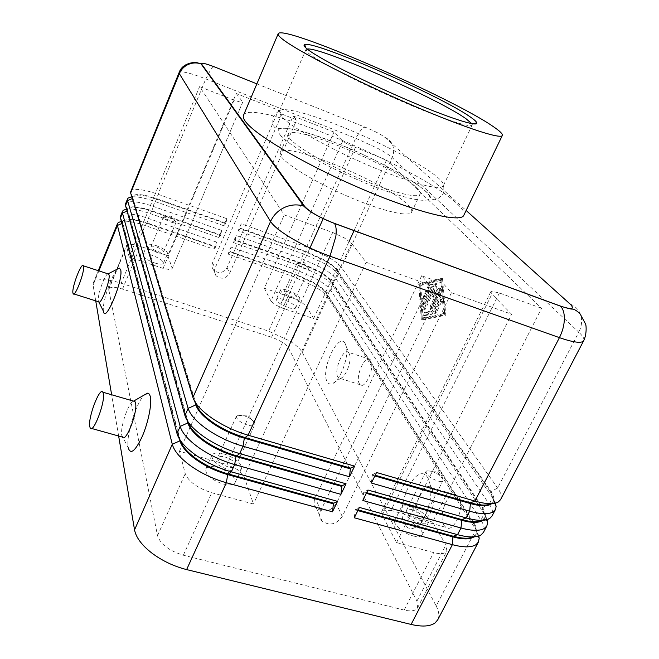 <?xml version="1.0" encoding="UTF-8"?>
<svg xmlns="http://www.w3.org/2000/svg" width="659" height="659" viewBox="0 0 659 659"><rect width="100%" height="100%" fill="white"/><g stroke="black" fill="none" stroke-linecap="round" stroke-linejoin="round"><path stroke-width="0.49" stroke-dasharray="3.29 2.47" d="M473.08 536.945L476.268 534.07C477.618 531.302 476.894 527.711 474.093 523.295L326.164 292.53C324.253 289.696 320.381 286.517 314.549 282.983L295.66 274.202L230.23 251.598L231.037 247.109L296.319 269.762L317.654 279.671C324.261 283.658 328.66 287.242 330.851 290.438L481.078 520.379M481.292 520.709C484.225 525.462 484.958 529.342 483.484 532.34M437.749 619.806C439.578 616.099 439.059 611.494 436.184 605.992L475.938 529.655L327.696 297.283C325.53 294.046 321.147 290.438 314.565 286.443L293.263 276.533L228.014 254.061L231.037 247.109M478.838 535.981L473.763 523.938L476.597 531.533L475.93 534.721L473.755 537.036M233.064 242.463L235.098 240.42L300.586 263.303L319.516 272.101C325.381 275.61 329.278 278.757 331.222 281.533L332.96 285.858L330.851 290.438L325.95 292.983L327.696 297.283L302.267 352.417C300.29 348.875 296.08 345.052 289.647 340.95L268.617 331.131L293.263 276.533L295.454 274.655L314.335 283.436C320.175 286.97 324.047 290.149 325.95 292.983L473.763 523.938L480.905 520.116L484.233 513.732L332.96 285.858C330.752 282.695 326.345 279.128 319.722 275.149L298.362 265.231L233.064 242.463L236.095 235.477L301.443 258.419L322.836 268.353C329.467 272.307 333.899 275.849 336.131 278.979L489.242 504.119M482.042 520.363L484.744 517.817C486.037 515.14 485.263 511.639 482.396 507.306L331.436 281.08C329.492 278.304 325.587 275.157 319.722 271.648L300.792 262.85L235.296 239.958L236.095 235.477M489.406 504.374C492.586 509.176 493.451 513.073 492.009 516.046M487.133 519.613L482.067 507.949L485.024 515.668L484.398 518.468L482.8 520.33M495.461 503.105L492.586 497.693L338.248 274.383C336.008 271.277 331.559 267.76 324.912 263.806L303.494 253.872L238.13 230.815L241.186 223.788L306.583 247.026L328.034 256.969C334.706 260.906 339.171 264.407 341.444 267.463L497.627 488.006C501.021 492.833 502.001 496.705 500.593 499.621M491.037 503.665L493.278 501.441C494.53 498.863 493.69 495.444 490.766 491.202L336.733 269.564C334.756 266.846 330.818 263.74 324.928 260.247L305.941 251.441L240.395 228.253L241.186 223.788M238.13 230.815L240.189 228.722L305.735 251.903L324.722 260.709C330.612 264.201 334.541 267.307 336.518 270.025L490.428 491.845L493.517 499.654L492.94 502.1L491.688 503.641M180.319 440.385L122.689 222.742L122.739 221.103C123.381 219.669 125.441 218.961 128.909 218.986C133.752 219.093 139.807 220.386 147.072 222.874L215.864 246.631L216.704 242.133L213.689 249.127L145.104 225.502C136.899 222.709 130.054 221.251 124.559 221.144L121.33 221.366L123.233 220.683L122.533 221.597L122.483 223.236L179.462 439.059M120.506 216.218C121.24 214.603 123.587 213.821 127.541 213.862C133.019 214.027 139.865 215.509 148.077 218.327L216.704 242.133M213.689 249.127L215.658 247.1L146.875 223.352L145.104 225.502L121.198 283.246C113.035 280.635 106.165 279.457 100.588 279.721C96.56 279.984 94.113 281.096 93.257 283.041L93.067 285.141L98.883 270.874M125.548 203.862C126.256 202.305 128.579 201.58 132.525 201.687C137.986 201.926 144.832 203.474 153.045 206.325L221.745 230.444L218.714 237.462L150.063 213.532L146.875 223.352C139.601 220.872 133.546 219.579 128.711 219.463L123.233 220.683M130.622 191.431C131.298 189.94 133.604 189.273 137.533 189.438C142.978 189.759 149.815 191.365 158.045 194.257L226.811 218.689L223.772 225.749L155.046 201.506C146.817 198.639 139.98 197.066 134.527 196.794L131.759 196.86M218.714 237.462L220.707 235.395L151.85 211.333L150.063 213.532C141.85 210.707 135.004 209.191 129.535 209.002L126.52 209.142M188.161 422.213L127.755 210.353L127.78 208.771C128.406 207.396 130.441 206.737 133.901 206.811C138.72 206.992 144.774 208.335 152.056 210.855L220.913 234.925L221.745 230.444M223.772 225.749L225.79 223.632L156.858 199.257L155.046 201.506L153.045 206.325L151.85 211.333C144.576 208.821 138.522 207.478 133.703 207.297L128.184 208.458L127.549 210.855L187.131 420.442M196.143 404.173L132.846 197.906L132.846 196.374C133.447 195.048 135.474 194.446 138.917 194.57C143.728 194.825 149.774 196.225 157.056 198.771L225.988 223.162L226.811 218.689M489.48 503.665L492.586 497.693L490.428 491.845L497.627 488.006L578.783 332.185L392.138 157.526C389.477 155.112 384.667 152.056 377.689 148.349L355.695 138.242L205.797 78.932L158.045 194.257L156.858 199.257C149.568 196.712 143.522 195.311 138.72 195.064L133.159 196.16L132.64 198.408L194.809 401.578M231.556 106.115L163.094 268.37L169.997 269.655L172.065 268.757L242.685 102.186L240.881 102.31L234.06 100.168L225.23 96.7M429.643 284.952L320.776 510.634C319.038 514.605 319.45 518.073 322.029 521.047C329.558 526.104 336.288 524.58 342.235 516.499L451.448 292.736L443.136 283.461L421.694 275.75L429.643 284.952L366.124 262.266L351.535 243.311L344.237 237.841L332.68 232.487L284.26 214.925L199.595 86.642L129.139 257.051L126.487 245.634C127.961 243.665 132.55 243.896 140.26 246.334L167.823 255.643L236.227 93.496L278.51 110.193L281.863 114.065L296.69 119.913L293.173 115.984L227.05 267.645C223.269 273.147 218.804 273.979 213.656 270.124C211.868 267.925 211.506 265.453 212.569 262.719L278.51 110.193M351.535 243.311L244.019 476.581L237.858 469.727L226.918 464.562L332.68 232.487M293.173 115.984L333.989 132.097L342.729 141.067L347.557 144.206L386.553 160.03L541.566 308.272L432.576 522.068L445.912 544.886L446.901 551.039C445.171 553.848 440.764 554.367 433.671 552.588L396.529 542.571L382.138 514.893L491.927 294.062L490.798 291.805L491.754 291.303L499.407 292.975L541.566 308.272M310.941 211.885L270.948 300.974L275.256 304.779L282.686 308.239L309.952 247.949M499.407 292.975L390.96 510.437L382.986 510.214L381.726 511.409L382.138 514.893M288.831 291.871C293.486 293.692 295.907 295.389 296.113 296.962C295.652 297.613 294.136 297.53 291.566 296.707C286.887 294.87 284.457 293.173 284.26 291.608C284.729 290.948 286.253 291.039 288.831 291.871M301.443 263.954C305.504 265.519 307.967 267.068 308.849 268.6L308.832 268.946C308.404 269.531 306.905 269.399 304.326 268.543C299.631 266.681 297.16 265.017 296.912 263.551L301.443 263.954M288.197 307.572C292.382 308.89 294.845 309.005 295.603 307.918C295.298 305.306 291.377 302.522 283.823 299.581C279.63 298.239 277.142 298.123 276.368 299.219C276.648 301.822 280.594 304.606 288.197 307.572M287.983 290.372C295.545 293.337 299.491 296.097 299.812 298.659C299.079 299.713 296.616 299.573 292.431 298.239C284.82 295.257 280.849 292.489 280.545 289.944C281.302 288.873 283.782 289.021 287.983 290.372M225.09 457.016C232.355 459.636 235.914 462.676 235.774 466.135C234.818 467.701 232.339 467.972 228.335 466.959C221.029 464.323 217.445 461.284 217.602 457.832C218.582 456.259 221.078 455.979 225.09 457.016M243.879 415.681C249.687 417.674 253.336 420.203 254.827 423.267L254.802 424.569C253.904 426.002 251.458 426.175 247.438 425.096C240.082 422.378 236.416 419.412 236.457 416.2L237.429 415.318L243.879 415.681M223.055 483.978C229.554 485.576 233.591 485.065 235.156 482.462C235.452 476.704 229.711 471.72 217.94 467.511C211.407 465.855 207.33 466.35 205.699 469.002C205.377 474.727 211.16 479.719 223.055 483.978M224.093 453.96C235.889 458.211 241.672 463.153 241.441 468.788C239.901 471.325 235.881 471.778 229.373 470.139C217.454 465.839 211.621 460.896 211.885 455.287C213.483 452.708 217.552 452.272 224.093 453.96M156.57 247.01C161.142 248.764 163.49 250.395 163.605 251.895C163.037 252.677 161.191 252.578 158.061 251.581C153.465 249.827 151.109 248.196 150.993 246.688C151.578 245.906 153.432 246.013 156.57 247.01M168.861 217.643C172.806 219.134 175.187 220.608 176.002 222.05L176.002 222.429C175.467 223.137 173.63 222.973 170.492 221.943C165.87 220.147 163.481 218.549 163.325 217.149L168.861 217.643M154.412 262.867C159.503 264.448 162.509 264.589 163.44 263.279C163.275 260.766 159.478 258.106 152.056 255.272C146.957 253.666 143.926 253.526 142.962 254.844C143.118 257.339 146.932 260.017 154.412 262.867M156.109 245.593C163.539 248.443 167.353 251.095 167.543 253.542C166.628 254.811 163.63 254.646 158.531 253.04C151.043 250.173 147.212 247.512 147.031 245.074C147.978 243.797 151.002 243.97 156.109 245.593M412.089 509.704C419.511 512.529 423.259 515.717 423.35 519.284C422.641 520.421 420.796 520.602 417.822 519.827C410.351 516.986 406.587 513.789 406.521 510.247C407.246 509.094 409.099 508.921 412.089 509.704M431.464 471.243C437.551 473.442 441.415 476.193 443.046 479.513L442.98 480.576C442.321 481.622 440.5 481.729 437.518 480.905C430.006 477.997 426.151 474.884 425.953 471.564L426.752 470.897L431.464 471.243M413.127 535.924C417.954 537.151 420.961 536.813 422.131 534.919C424.52 531.088 413.522 521.664 403.983 519.218C399.115 517.949 396.067 518.279 394.865 520.215C392.443 523.93 403.44 533.485 413.127 535.924M410.335 506.598C419.882 509.094 430.961 518.444 428.614 522.167C427.469 524.012 424.478 524.309 419.651 523.057C409.956 520.561 398.868 511.087 401.24 507.471C402.427 505.593 405.458 505.296 410.335 506.598M349.048 353.109L348.331 352.277C343.364 347.606 333.586 370.58 337.812 376.932L338.619 377.904L341.074 378.109C345.876 376.561 351.494 361.75 349.789 355.127L349.048 353.109M345.151 343.52C338.397 331.296 320.142 370.449 327.193 381.742C328.404 383.9 330.118 384.551 332.325 383.695C339.937 381.297 349.048 357.285 346.329 346.716L345.151 343.52M370.704 360.176L369.946 359.336C364.748 354.6 354.979 377.401 359.427 383.793L360.275 384.774C365.457 389.584 375.358 366.28 370.704 360.176M417.864 518.04C411.578 508.295 423.284 480.922 430.92 487.602L432.403 489.283L433.91 493.624C434.668 505.264 431.579 514.045 424.643 519.976L419.528 519.992L417.864 518.04M427.955 477.989C417.361 459.315 393.934 506.392 404.708 524.152C407.328 528.691 410.895 529.77 415.409 527.389C424.866 522.587 433.194 498.912 430.352 484.9L427.955 477.989M444.042 525.355C437.436 515.593 449.125 488.467 457.091 495.206L458.639 496.902C465.567 506.244 453.746 534.144 445.789 527.324L444.042 525.355M107.961 273.839C104.773 274.309 97.079 295.891 98.298 300.916L98.611 301.781M103.496 311.336L103.488 311.32C101.387 302.778 114.394 267.2 119.312 268.098M122.426 437.074L121.758 435.253C120.004 427.469 128.604 402.188 133.373 401.076M121.758 435.269L128.208 447.725C125.68 436.39 136.364 401.916 144.527 394.832M281.706 157.114C288.288 166.084 319.005 184.273 351.247 197.848C383.522 211.481 409.585 217.33 411.628 212.14C412.303 210.575 411.158 208.277 408.193 205.254C388.225 183.342 283.856 139.955 280.223 152.534L281.706 157.114M416.463 187.642C419.503 190.55 420.714 192.708 420.104 194.133C418.284 198.87 392.336 192.527 359.962 178.754C327.622 165.038 296.632 147.105 289.812 138.588L288.189 134.296C291.352 122.805 395.935 166.661 416.463 187.642M471.77 123.661L472.157 125.045C471.136 128.439 439.528 117.928 398.431 99.904C357.367 81.938 317.49 61.048 308.387 53.124L305.883 49.623L307.176 49.005M387.088 172.93C342.202 155.713 289.54 127.146 281.105 116.058L279.185 111.355C281.162 106.297 307.399 112.953 339.385 125.737C378.357 141.125 423.49 164.709 438.186 177.848C442.296 181.48 444.001 184.125 443.301 185.805L443.128 186.085C438.968 189.833 420.285 185.451 387.088 172.93M243.492 115.325C250.766 96.947 418.506 167.18 456.382 203.104C462.437 208.573 464.924 212.626 463.821 215.271M265.157 152.616L215.015 268.312C213.936 271.08 214.299 273.576 216.111 275.791C221.317 279.68 225.831 278.839 229.653 273.271L296.69 119.913M281.863 114.065L265.363 152.122M271.599 337.26L122.533 289.079C114.839 286.78 110.21 286.747 108.636 288.996L157.509 535.66C160.565 544.334 169.174 550.85 183.334 555.224L404.14 610.069C411.216 611.676 415.697 610.909 417.592 607.771L416.916 601.132L288.518 347.993C285.742 343.891 280.1 340.316 271.599 337.26L289.878 296.871C298.428 300.026 304.161 303.535 307.094 307.399L313.61 318.552L282.686 308.239M302.053 203.68L264.325 288.238L289.878 296.871M333.989 132.097L302.3 203.129M421.694 275.75L315.175 497.809C313.47 501.713 313.89 505.14 316.435 508.081C323.841 513.089 330.456 511.615 336.296 503.657L443.136 283.461M451.448 292.736L511.573 314.211L491.927 294.062M224.571 96.445L199.595 86.642M236.227 93.496L242.512 101.667M121.198 283.246L268.617 331.131M422.394 319.961L445.822 315.208L442.486 278.493L419.767 284.383L422.394 319.961L421.315 319.59L418.72 284.013L441.406 278.098L444.718 314.821L421.315 319.59M390.96 510.437L432.576 522.068M270.948 300.974L264.325 288.238M244.019 476.581L253.468 503.995L211.77 492.751C197.494 488.121 188.647 481.754 185.237 473.64L179.454 451.291L226.918 464.562M366.124 262.266L253.468 503.995M163.094 268.37L129.139 257.051M396.529 542.571L511.573 314.211M167.823 255.643L172.048 267.9M179.454 451.291L284.26 214.925M313.61 318.552L349.146 241.334M354.097 230.559L386.553 160.03M225.79 223.632L225.988 223.162M220.707 235.395L220.913 234.925M118.636 436.011L111.643 394.757M95.728 300.866L93.067 285.141M215.658 247.1L215.864 246.631M374.864 475.938L372.203 475.164L372.541 474.464L376.553 472.503M371.379 483.039L372.203 475.164M372.541 474.464L375.21 475.238M366.322 493.344L363.661 492.586L363.999 491.894L367.944 490.032M362.812 500.486L363.661 492.586M256.87 83.858L366.453 127.731C375.16 131.355 381.314 134.568 384.897 137.369C388.711 138.975 391.347 141.718 392.813 145.606C394.14 149.544 393.917 153.514 392.138 157.526L341.444 267.463L336.518 270.025L338.248 274.383L336.131 278.979L331.222 281.533L482.067 507.949L487.858 504.761M363.999 491.894L366.659 492.644M240.189 228.722L240.395 228.253M235.098 240.42L235.296 239.958M357.845 510.601L355.185 509.868L355.522 509.176L359.402 507.43M354.311 517.793L355.185 509.868M366.453 127.731C365.243 126.717 363.595 127.212 361.519 129.205L355.695 138.242L306.583 247.026L305.735 251.903L303.494 253.872L301.443 258.419L300.792 262.85L298.362 265.231L296.319 269.762L295.454 274.655L230.032 252.067L228.014 254.061M302.267 352.417L436.184 605.992M355.522 509.176L358.183 509.918M230.032 252.067L230.23 251.598M431.983 286.27L423.729 303.362L422.625 304.186L422.015 298.173L423.44 295.875L423.902 299.82L426.208 295.043L424.75 293.304L426.027 290.528L427.526 292.299L429.841 287.505L427.37 287.991L428.317 285.108L432.115 284.276L431.983 286.27L433.054 286.649L433.185 284.663L429.38 285.487L428.432 288.37L430.912 287.884L428.597 292.678L427.09 290.907L425.813 293.683L427.271 295.413L424.964 300.199L424.503 296.253L423.078 298.552L423.696 304.565L424.791 303.741L433.054 286.649M424.964 300.199L423.902 299.82M427.271 295.413L426.208 295.043M428.597 292.678L427.526 292.299M430.912 287.884L429.841 287.505M435.278 311.452L435.162 313.511L436.299 312.687L441.703 301.575L441.827 299.524L440.665 300.372L435.278 311.452L434.19 311.073L439.578 299.985L440.739 299.145L440.616 301.196L435.212 312.3L434.067 313.132L434.19 311.073M443.655 313.56L422.081 318.009L419.659 285.133L440.624 279.713L443.655 313.56L444.759 313.948L423.16 318.379L422.081 318.009M423.16 318.379L420.714 285.504L419.659 285.133M420.714 285.504L441.703 280.1L440.624 279.713M441.703 280.1L444.759 313.948M445.822 315.208L444.718 314.821M419.767 284.383L418.72 284.013M442.486 278.493L441.406 278.098M431.892 314.277L441.176 295.998L441.299 293.963L440.146 294.812L432.106 311.353L425.483 312.761L424.544 315.686L431.892 314.277L430.805 313.898L423.465 315.315L424.412 312.391L431.027 310.974L439.059 294.425L440.212 293.576L440.088 295.611L430.805 313.898M432.106 311.353L431.027 310.974M431.233 306.592L431.118 308.626L432.238 307.794L440.682 290.405L440.805 288.387L440.163 288.518L435.64 292.612L436.728 283.765L435.591 284.614L424.239 308.082L424.116 310.101L425.22 309.277L434.586 289.927L433.4 297.242L437.617 293.428L431.233 306.592L430.154 306.213L436.538 293.049L432.32 296.863L433.515 289.548L424.141 308.906L423.045 309.73L423.169 307.712L434.52 284.227L435.657 283.378L434.569 292.225L439.083 288.131L439.726 287.999L439.602 290.018L431.159 307.415L430.03 308.247L430.154 306.213M437.617 293.428L436.538 293.049M433.4 297.242L432.32 296.863M434.586 289.927L433.515 289.548M435.64 292.612L434.569 292.225M280.149 134.84C287.934 145.713 336.032 172.213 377.294 187.774C418.893 203.697 439.487 204.01 425.327 191.077C411.735 178.342 370.605 156.512 334.237 142.286C297.753 127.838 270.536 123.225 280.149 134.84M583.709 340.67C584.533 338.866 582.885 336.041 578.783 332.185C581.683 326.444 582.342 320.818 580.777 315.315C579.014 309.895 575.455 306.138 570.101 304.046M121.89 223.492L122.689 222.742L120.457 218.022M127.063 211.061L127.755 210.353L125.523 205.6M132.278 198.565L132.846 197.906L130.614 193.12M342.729 141.067L310.982 211.786M213.813 66.625L211.004 69.113L205.797 78.932C197.486 75.67 190.706 73.478 185.443 72.375C181.653 71.617 179.545 71.674 179.108 72.556M227.05 267.645L229.653 273.271M212.569 262.719L215.015 268.312M122.533 289.079L140.26 246.334M320.776 510.634L315.175 497.809M342.235 516.499L336.296 503.657M384.897 137.369L466.127 210.476M323.223 218.623L355.275 147.748M234.06 100.168L231.737 105.687M108.554 290.125L126.454 246.664M288.518 347.993L307.094 307.399M416.916 601.132L445.912 544.886M404.14 610.069L433.671 552.588M183.334 555.224L211.77 492.751M157.509 535.66L185.237 473.64M195.237 402.27L192.939 397.468M187.823 421.521L184.94 415.59M180.204 440.212L177.016 433.573M424.791 303.741L423.729 303.362M423.498 304.038L422.427 303.659M423.078 298.552L422.015 298.173M424.701 296.772L423.638 296.393M425.813 293.683L424.75 293.304M427.131 290.948L426.068 290.57M428.729 288.428L427.666 288.049M429.38 285.487L428.317 285.108M432.881 284.597L431.818 284.218M436.299 312.687L435.212 312.3M440.665 300.372L439.578 299.985M441.703 301.575L440.616 301.196M432.724 313.379L431.645 313M424.824 315.752L423.745 315.381M425.483 312.761L424.412 312.391M440.146 294.812L439.059 294.425M441.176 295.998L440.088 295.611M432.238 307.794L431.159 307.415M425.22 309.277L424.141 308.906M424.239 308.082L423.169 307.712M435.591 284.614L434.52 284.227M436.901 284.812L435.83 284.433M440.163 288.518L439.083 288.131M440.682 290.405L439.602 290.018M279.078 111.668C278.428 110.984 276.434 112.73 273.098 116.907C272.266 123.381 273.18 127.08 275.833 128.011C278.156 129.263 277.233 128.406 284.721 128.101L292.003 129.016L310.719 133.892L334.212 142.27C379.584 159.527 429.792 189.561 430.426 197.255C433.111 201.366 437.345 200.295 443.128 194.043C444.067 188.779 444.067 186.126 443.128 186.085M482.783 519.935L489.876 518.361M491.598 503.311L498.764 501.664M122.599 222.248L120.35 217.47M93.257 283.041L98.298 270.684M127.64 209.776L125.399 204.957M132.714 197.247L130.474 192.387M172.065 268.757L242.685 102.186M381.726 511.409L490.798 291.805M296.113 296.962L308.832 268.946M295.603 307.918L299.812 298.659M297.16 263.312L304.45 262.76L308.849 268.6M235.774 466.135L254.802 424.569M235.156 482.462L241.441 468.788M237.429 415.318L247.998 415.178L254.827 423.267M163.605 251.895L176.002 222.429M163.44 263.279L167.543 253.542M163.597 216.877L171.2 216.119L176.002 222.042M423.35 519.284L442.98 480.576M422.131 534.919L428.614 522.167M426.752 470.897L436.901 471.226L443.046 479.513M369.946 359.336L348.331 352.277M457.091 495.206L430.92 487.602M98.306 300.924L98.834 301.987M90.234 428.086L91.634 428.474M411.628 212.14L420.104 194.133M472.157 124.386L473.442 123.908M472.157 125.045L443.301 185.805M216.111 275.791L213.656 270.124M322.029 521.047L316.435 508.081M305.883 49.623L279.185 111.355M306.386 49.186L305.9 47.909M280.223 152.534L288.189 134.296M419.528 519.992L445.789 527.324M415.409 527.389L424.643 519.976M430.352 484.9L433.91 493.624M360.275 384.774L338.619 377.904M349.789 355.127L346.329 346.716M341.074 378.109L332.325 383.695M401.24 507.471L394.865 520.215M425.953 471.564L406.521 510.247M147.031 245.074L142.962 254.844M163.325 217.149L150.993 246.688M211.885 455.295L205.699 469.002M236.457 416.2L217.602 457.832M280.545 289.944L276.368 299.219M296.912 263.551L284.26 291.608M108.636 288.996L126.487 245.634M417.592 607.771L446.901 551.039M133.159 196.16L131.709 196.712M128.184 208.458L126.503 209.092M132.846 196.374L132.64 196.876M127.78 208.771L127.574 209.265M122.739 221.103L122.533 221.597M493.517 499.654L494.86 503.245M485.024 515.668L486.573 519.77M493.278 501.441L492.94 502.1M484.744 517.817L484.398 518.468M476.597 531.533L478.352 536.146M474.019 536.434L481.029 534.935M476.268 534.07L475.93 534.721M423.696 304.565L422.625 304.186M424.503 296.253L423.44 295.875M427.09 290.907L426.027 290.528M428.432 288.37L427.37 287.991M433.185 284.663L432.115 284.276M435.162 313.511L434.067 313.132M441.827 299.524L440.739 299.145M424.544 315.686L423.465 315.315M441.299 293.963L440.212 293.576M431.118 308.626L430.03 308.247M424.116 310.101L423.045 309.73M436.728 283.765L435.657 283.378M440.805 288.387L439.726 287.999"/><path stroke-width="0.99" d="M466.127 210.476L570.101 304.046C575.192 309.244 571.93 309.895 560.331 306.023L560.463 306.147C563.157 308.857 564.458 313.214 564.368 319.22C564.137 325.439 562.489 331.576 559.425 337.639C570.62 341.543 578.141 342.968 581.971 341.922L583.709 340.67L500.593 499.621L498.328 501.952C493.838 504.489 486.029 504.201 474.908 501.079L376.553 472.503L371.379 483.039L469.661 511.219C480.782 514.284 488.607 514.506 493.138 511.886L495.436 509.489L492.009 516.046L489.686 518.485C485.131 521.162 477.297 520.989 466.185 517.949L367.944 490.032L362.812 500.486L460.987 527.999C472.091 530.997 479.941 531.105 484.538 528.337L486.886 525.833L483.484 532.34L481.029 534.935C476.391 537.711 468.557 537.62 457.527 534.68L359.402 507.43L354.311 517.793L452.371 544.655C463.475 547.571 471.35 547.58 476.004 544.663L478.401 542.06L479.184 538.329L478.838 535.981M473.755 537.036C469.628 539.54 462.684 539.499 452.906 536.896L452.371 544.655L411.117 624.435C422.172 626.989 430.17 626.478 435.113 622.895L437.749 619.806L478.401 542.06M487.858 504.761L489.406 504.374M486.886 525.833L487.619 522.538L487.133 519.613M482.8 520.33L482.273 520.692C478.203 523.073 471.276 522.925 461.498 520.264L366.322 493.344M495.436 509.489L496.112 506.606L495.461 503.105M491.688 503.641L490.856 504.226C486.844 506.474 479.941 506.236 470.155 503.501L374.864 475.938M118.315 222.536L121.338 221.399L118.315 222.536L117.5 223.607L117.426 225.444L172.287 444.281C174.141 451.069 180.278 458.269 190.698 465.88C201.456 473.434 213.343 479.052 226.35 482.734L332.474 511.804L337.54 501.351L333.751 503.155L228.022 473.879C216.58 470.608 206.11 465.666 196.621 459.051C187.568 452.494 182.131 446.267 180.319 440.385M337.54 501.351L231.334 471.852C218.31 468.121 206.391 462.494 195.583 454.974C185.113 447.387 178.927 440.253 177.016 433.573L120.457 218.022L120.506 216.218L122.525 211.284L122.475 213.063L180.179 426.398C182.123 433.021 188.35 440.113 198.845 447.667C209.694 455.171 221.63 460.798 234.662 464.57L340.942 494.357L346.049 483.813L239.678 453.598C226.638 449.776 214.669 444.133 203.771 436.662C193.219 429.141 186.942 422.122 184.94 415.59L125.523 205.6L125.548 203.862L127.574 198.894L127.558 200.616L188.128 408.366C190.171 414.824 196.481 421.801 207.066 429.297C217.997 436.744 229.983 442.395 243.039 446.25L349.476 476.762L354.633 466.135L350.72 468.145L244.67 437.444C233.187 434.017 222.627 429.05 212.989 422.518C203.639 415.953 198.021 409.832 196.143 404.173L195.237 402.27M179.462 439.059L179.923 440.83L172.287 444.281L134.543 529.869C135.976 537.39 141.701 545.092 151.727 552.975C162.089 560.768 173.721 566.303 186.621 569.59L226.35 482.734L227.684 474.604L333.421 503.847L332.474 511.804M180.204 440.212L179.923 440.83C181.637 446.786 187.098 453.095 196.291 459.776C205.781 466.391 216.251 471.342 227.684 474.604L231.334 471.852L234.662 464.57L235.98 456.465L341.864 486.424L340.942 494.357M131.759 196.86L128.192 198.054L127.574 198.894M126.52 209.142L123.233 210.336L122.525 211.284M354.633 466.135L248.105 435.187C235.032 431.283 223.014 425.615 212.033 418.201C201.399 410.746 195.031 403.835 192.939 397.468L130.474 192.387L179.108 72.556L179.355 73.676C181.192 69.36 184.265 66.238 188.573 64.318C192.708 62.613 196.876 62.481 201.061 63.907L201.638 64.129C201.135 62.473 205.484 63.421 214.686 66.971L256.87 83.858M346.049 483.813L342.202 485.724L236.309 455.74C224.851 452.395 214.332 447.436 204.768 440.863C195.492 434.24 189.957 428.021 188.161 422.213L187.823 421.521M187.131 420.442L187.84 422.938C189.635 428.745 195.171 434.965 204.438 441.596C214.002 448.169 224.513 453.128 235.98 456.465L239.678 453.598L243.039 446.25L244.332 438.177L350.374 468.854L349.476 476.762M194.809 401.578L195.822 404.898C197.7 410.565 203.31 416.686 212.659 423.259C222.297 429.783 232.849 434.759 244.332 438.177L248.105 435.187L329.986 256.203L559.425 337.639L474.908 501.079L470.501 502.825C480.139 505.527 486.985 505.799 491.037 503.665M73.149 293.708C74.92 297.736 84.797 271.945 83.545 266.516L83.306 265.791C81.502 261.895 71.823 287.077 72.894 292.851L73.149 293.708L98.611 301.781C100.712 305.891 110.597 280.322 109.015 274.828L107.961 273.839M108.216 273.798L119.312 268.098L120.663 269.704C123.661 279.63 105.135 324.335 103.496 311.336L98.834 301.987M133.373 401.076L134.93 401.529L135.54 403.086C137.937 411.9 125.861 443.136 122.426 437.074L91.634 428.474M144.527 394.832L147.978 393.192L149.379 394.164L150.318 396.454C152.081 403.547 148.275 422.617 142.179 436.596C135.169 451.308 130.515 455.031 128.217 447.758M103.364 393.744C105.259 402.492 93.158 434.059 90.234 428.086L89.682 426.282C88.084 416.999 99.888 386.421 102.862 392.204L103.364 393.744M307.176 49.005C320.258 46.69 438.416 98.792 466.111 118.826L471.77 123.661M470.337 116.972C474.118 119.567 476.243 121.478 476.729 122.689C479.068 127.698 447.823 117.714 403.975 98.652C360.176 79.657 316.295 56.896 306.682 48.593C304.104 46.418 303.428 45.092 304.647 44.631C313.445 40.001 440.541 95.744 470.337 116.972M280.94 37.843C278.757 35.916 277.843 34.556 278.18 33.766C282.003 23.716 451.135 97.277 493.13 126.495C499.794 130.993 502.866 133.975 502.339 135.441C501.169 139.914 458.417 125.614 401.924 100.761C345.456 75.958 291.813 47.761 280.94 37.843M502.339 135.441L463.821 215.271C460.971 223.162 417.287 212.692 361.61 188.845C305.949 165.096 254.514 134.683 245.346 121.355C243.484 118.793 242.866 116.783 243.492 115.325L278.18 33.766M265.363 152.122L265.157 152.616M302.3 203.129L302.053 203.68M225.23 96.7L224.571 96.445M349.146 241.334L354.097 230.559M411.117 624.435L186.621 569.59M350.374 468.854L350.72 468.145M341.864 486.424L342.202 485.724M134.543 529.869L118.636 436.011M111.643 394.757L95.728 300.866M333.421 503.847L333.751 503.155M375.21 475.238L470.501 502.825L469.661 511.219L466.185 517.949L461.844 519.597C471.111 522.134 477.849 522.389 482.042 520.363M366.659 492.644L461.844 519.597L460.987 527.999L457.527 534.68L453.252 536.237C462.165 538.625 468.78 538.864 473.08 536.945M358.183 509.918L453.252 536.237L452.906 536.896L357.845 510.601M489.242 504.119L489.48 503.665M98.883 270.874L117.426 225.444L121.89 223.492M125.523 205.6L127.558 200.616L132.278 198.565M120.457 218.022L122.475 213.063L127.063 211.061M196.143 404.173L195.822 404.898L188.128 408.366L184.94 415.59M130.614 193.12L179.355 73.676L270.561 221.465C273.592 226.152 280.849 231.919 292.341 238.747C304.153 245.601 316.707 251.417 329.986 256.203L335.835 236.523C336.609 230.288 336.156 225.93 334.475 223.459L334.393 223.352C319.615 217.544 309.714 211.91 304.689 206.432L201.638 64.129M304.689 206.432L303.824 206.127C297.563 204.191 291.262 204.562 284.919 207.247C278.312 210.279 273.534 215.015 270.561 221.465L192.939 397.468M188.161 422.213L187.84 422.938L180.179 426.398L177.016 433.573M560.331 306.023L334.393 223.352M213.813 66.625L214.686 66.971M309.952 247.949L323.223 218.623M231.737 105.687L231.556 106.115M98.298 270.684L117.5 223.607M583.709 340.67C586.938 334.195 586.238 325.027 585.587 324.08L580.208 314.055C577.152 310.9 574.491 309.236 572.226 309.063C571.369 309.293 567.448 308.321 560.463 306.147L334.475 223.459C319.631 217.61 309.417 211.836 303.824 206.127L201.061 63.907L195.632 62.243C186.728 63.009 181.217 66.444 179.108 72.556M473.442 123.908L476.729 122.689M305.9 47.909L304.647 44.631M102.862 392.204L134.93 401.529M133.835 400.977L147.427 393.176M108.735 274.086L83.306 265.791M131.709 196.712L128.192 198.054M126.503 209.092L123.233 210.336M494.86 503.245L496.112 506.606M486.573 519.77L487.619 522.538M478.352 536.146L479.184 538.329"/></g></svg>
